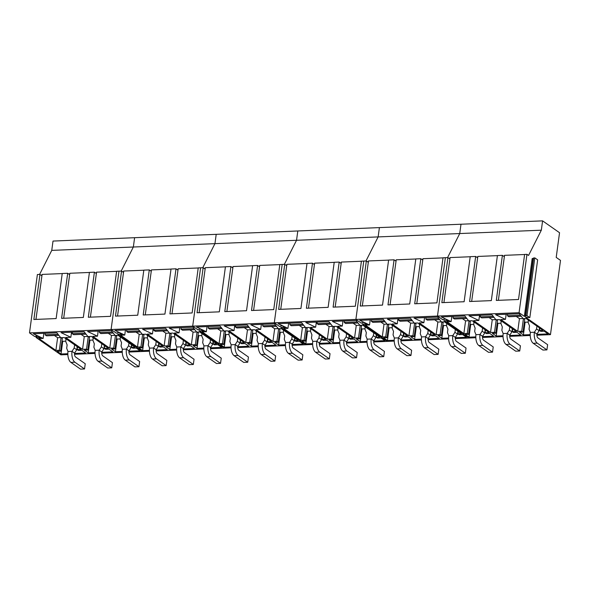 <?xml version="1.0" encoding="UTF-8"?>
<svg xmlns="http://www.w3.org/2000/svg" width="590" height="590" viewBox="0 0 590 590"><rect width="100%" height="100%" fill="white"/><g stroke="black" fill="none" stroke-linecap="round" stroke-linejoin="round"><path stroke-width="0.89" d="M528.131 319.95A3.061 2.515 -55 0 1 528.264 321.307L528.116 322.42L529.518 325.85L529.06 329.242L530.358 332.421A8.562 4.13 87.6 0 0 533.257 343.306L542.903 350.054L546.923 349.892L537.276 343.137A8.562 4.13 87.6 0 1 534.37 332.259L536.937 334.051A3.061 1.475 87.6 0 0 537.977 337.937L547.623 344.693L546.923 349.892M536.937 326.108L536.553 328.932L539.12 330.732L536.937 334.051M536.553 328.932L534.37 332.259L530.358 332.421M539.503 327.907L539.12 330.732M500.976 320.709L500.77 320.717A3.061 2.515 -55 0 1 501.065 322.428L500.917 323.549L502.319 326.971L501.861 330.363L503.159 333.542A8.562 4.13 87.6 0 0 506.058 344.427L515.704 351.175L519.724 351.013L510.077 344.265A8.562 4.13 87.6 0 1 507.171 333.38L509.745 335.172A3.061 1.475 87.6 0 0 510.778 339.066L520.424 345.814L519.724 351.013M509.782 326.867L509.354 330.053L511.921 331.853L509.745 335.172M509.354 330.053L507.171 333.38L503.159 333.542M512.349 328.667L511.921 331.853M473.777 321.83L473.571 321.838A3.061 2.515 -55 0 1 473.866 323.549L473.718 324.67L475.12 328.092L474.662 331.484L475.96 334.663A8.562 4.13 87.6 0 0 478.859 345.548L488.505 352.304L492.525 352.134L482.878 345.386A8.562 4.13 87.6 0 1 479.972 334.501L482.546 336.3A3.061 1.475 87.6 0 0 483.579 340.187L493.225 346.935L492.525 352.134M482.583 327.988L482.155 331.174L484.722 332.974L482.546 336.3M482.155 331.174L479.972 334.501L475.96 334.663M485.157 329.788L484.722 332.974M446.534 323.32A3.061 2.515 -55 0 1 446.667 324.67L446.519 325.791L447.921 329.213L447.463 332.605L448.761 335.791A8.562 4.13 87.6 0 0 451.66 346.669L461.306 353.425L465.326 353.255L455.679 346.507A8.562 4.13 87.6 0 1 452.773 335.622L455.347 337.421A3.061 1.475 87.6 0 0 456.38 341.308L466.026 348.056L465.326 353.255M455.34 329.478L454.956 332.295L457.523 334.095L455.347 337.421M454.956 332.295L452.773 335.622L448.761 335.791M457.906 331.27L457.523 334.095M419.379 324.072L419.173 324.08A3.061 2.515 -55 0 1 419.468 325.791L419.32 326.912L420.722 330.334L420.264 333.726L421.562 336.912A8.562 4.13 87.6 0 0 424.461 347.79L434.115 354.546L438.127 354.376L428.48 347.628A8.562 4.13 87.6 0 1 425.574 336.743L428.148 338.542A3.061 1.475 87.6 0 0 429.181 342.429L438.827 349.177L438.127 354.376M428.185 330.238L427.757 333.416L430.324 335.216L428.148 338.542M427.757 333.416L425.574 336.743L421.562 336.912M430.759 332.03L430.324 335.216M392.18 325.193L391.974 325.201A3.061 2.515 -55 0 1 392.276 326.912L392.121 328.033L393.523 331.462L393.065 334.855L394.363 338.033A8.562 4.13 87.6 0 0 397.262 348.919L406.916 355.667L410.928 355.505L401.281 348.749A8.562 4.13 87.6 0 1 398.375 337.864L400.949 339.663A3.061 1.475 87.6 0 0 401.982 343.55L411.628 350.298L410.928 355.505M400.986 331.359L400.558 334.545L403.125 336.337L400.949 339.663M400.558 334.545L398.375 337.864L394.363 338.033M403.56 333.151L403.125 336.337M364.937 326.683A3.061 2.515 -55 0 1 365.077 328.04L364.922 329.154L366.324 332.583L365.866 335.976L367.164 339.154A8.562 4.13 87.6 0 0 370.063 350.04L379.717 356.788L383.729 356.626L374.082 349.87A8.562 4.13 87.6 0 1 371.184 338.992L373.75 340.784A3.061 1.475 87.6 0 0 374.783 344.671L384.429 351.426L383.729 356.626M373.743 332.841L373.359 335.666L375.926 337.458L373.75 340.784M373.359 335.666L371.184 338.992L367.164 339.154M376.309 334.641L375.926 337.458M337.782 327.435L337.576 327.45A3.061 2.515 -55 0 1 337.878 329.161L337.723 330.275L339.125 333.704L338.667 337.096L339.965 340.275A8.562 4.13 87.6 0 0 342.864 351.161L352.518 357.909L356.53 357.747L346.883 350.991A8.562 4.13 87.6 0 1 343.985 340.113L346.551 341.905A3.061 1.475 87.6 0 0 347.584 345.792L357.23 352.547L356.53 357.747M346.596 333.601L346.16 336.787L348.727 338.586L346.551 341.905M346.16 336.787L343.985 340.113L339.965 340.275M349.162 335.4L348.727 338.586M310.583 328.564L310.377 328.571A3.061 2.515 -55 0 1 310.679 330.282L310.524 331.403L311.926 334.825L311.468 338.218L312.766 341.396A8.562 4.13 87.6 0 0 315.665 352.282L325.319 359.03L329.331 358.868L319.684 352.119A8.562 4.13 87.6 0 1 316.786 341.234L319.352 343.026A3.061 1.475 87.6 0 0 320.385 346.913L330.031 353.668L329.331 358.868M319.397 334.722L318.961 337.908L321.528 339.707L319.352 343.026M318.961 337.908L316.786 341.234L312.766 341.396M321.963 336.521L321.528 339.707M283.348 330.046A3.061 2.515 -55 0 1 283.48 331.403L283.325 332.524L284.727 335.946L284.269 339.339L285.567 342.517A8.562 4.13 87.6 0 0 288.466 353.403L298.12 360.158L302.132 359.989L292.485 353.24A8.562 4.13 87.6 0 1 289.587 342.355L292.153 344.154A3.061 1.475 87.6 0 0 293.186 348.041L302.84 354.789L302.132 359.989M292.146 336.204L291.762 339.029L294.329 340.828L292.153 344.154M291.762 339.029L289.587 342.355L285.567 342.517M294.712 338.004L294.329 340.828M256.185 330.806L255.979 330.813A3.061 2.515 -55 0 1 256.281 332.524L256.126 333.645L257.528 337.067L257.07 340.459L258.368 343.646A8.562 4.13 87.6 0 0 261.267 354.524L270.921 361.279L274.933 361.11L265.286 354.361A8.562 4.13 87.6 0 1 262.388 343.476L264.954 345.275A3.061 1.475 87.6 0 0 265.987 349.162L275.641 355.91L274.933 361.11M264.999 336.964L264.563 340.15L267.13 341.949L264.954 345.275M264.563 340.15L262.388 343.476L258.368 343.646M267.565 338.763L267.13 341.949M228.994 331.927L228.78 331.934A3.061 2.515 -55 0 1 229.082 333.645L228.927 334.766L230.329 338.188L229.871 341.581L231.169 344.767A8.562 4.13 87.6 0 0 234.075 355.645L243.722 362.4L247.734 362.231L238.087 355.482A8.562 4.13 87.6 0 1 235.189 344.597L237.755 346.396A3.061 1.475 87.6 0 0 238.788 350.283L248.442 357.031L247.734 362.231M237.8 338.092L237.364 341.271L239.931 343.07L237.755 346.396M237.364 341.271L235.189 344.597L231.169 344.767M240.366 339.884L239.931 343.07M201.751 333.416A3.061 2.515 -55 0 1 201.883 334.766L201.728 335.887L203.13 339.316L202.672 342.709L203.97 345.888A8.562 4.13 87.6 0 0 206.876 356.773L216.523 363.521L220.535 363.359L210.888 356.603A8.562 4.13 87.6 0 1 207.99 345.718L210.556 347.517A3.061 1.475 87.6 0 0 211.589 351.404L221.243 358.152L220.535 363.359M210.549 339.575L210.165 342.399L212.732 344.191L210.556 347.517M210.165 342.399L207.99 345.718L203.97 345.888M213.115 341.367L212.732 344.191M174.596 334.169L174.382 334.176A3.061 2.515 -55 0 1 174.684 335.887L174.529 337.008L175.931 340.437L175.473 343.83L176.771 347.009A8.562 4.13 87.6 0 0 179.677 357.894L189.324 364.642L193.336 364.48L183.689 357.724A8.562 4.13 87.6 0 1 180.791 346.839L183.357 348.638A3.061 1.475 87.6 0 0 184.39 352.525L194.044 359.281L193.336 364.48M183.402 340.334L182.966 343.52L185.54 345.312L183.357 348.638M182.966 343.52L180.791 346.839L176.771 347.009M185.968 342.126L185.54 345.312M147.397 335.29L147.183 335.304A3.061 2.515 -55 0 1 147.485 337.015L147.33 338.129L148.732 341.558L148.274 344.951L149.572 348.13A8.562 4.13 87.6 0 0 152.478 359.015L162.125 365.763L166.137 365.601L156.49 358.845A8.562 4.13 87.6 0 1 153.592 347.967L156.158 349.759A3.061 1.475 87.6 0 0 157.191 353.646L166.845 360.401L166.137 365.601M156.203 341.455L155.767 344.641L158.341 346.433L156.158 349.759M155.767 344.641L153.592 347.967L149.572 348.13M158.769 343.255L158.341 346.433M120.153 336.779A3.061 2.515 -55 0 1 120.286 338.136L120.131 339.257L121.533 342.679L121.075 346.072L122.373 349.251A8.562 4.13 87.6 0 0 125.279 360.136L134.926 366.884L138.938 366.722L129.291 359.974A8.562 4.13 87.6 0 1 126.393 349.088L128.959 350.88A3.061 1.475 87.6 0 0 129.992 354.767L139.646 361.523L138.938 366.722M128.952 342.938L128.568 345.762L131.142 347.562L128.959 350.88M128.568 345.762L126.393 349.088L122.373 349.251M131.518 344.737L131.142 347.562M92.999 337.539L92.785 337.546A3.061 2.515 -55 0 1 93.087 339.257L92.932 340.378L94.334 343.8L93.876 347.193L95.174 350.372A8.562 4.13 87.6 0 0 98.08 361.257L107.727 368.013L111.739 367.843L102.092 361.095A8.562 4.13 87.6 0 1 99.194 350.209L101.76 352.009A3.061 1.475 87.6 0 0 102.8 355.895L112.447 362.644L111.739 367.843M101.805 343.697L101.369 346.883L103.943 348.683L101.76 352.009M101.369 346.883L99.194 350.209L95.174 350.372M104.371 345.497L103.943 348.683M65.8 338.66L65.586 338.667A3.061 2.515 -55 0 1 65.888 340.378L65.733 341.499L67.135 344.921L66.677 348.314L67.975 351.493A8.562 4.13 87.6 0 0 70.881 362.378L80.528 369.134L84.54 368.964L74.893 362.216A8.562 4.13 87.6 0 1 71.995 351.33L74.561 353.13A3.061 1.475 87.6 0 0 75.601 357.016L85.248 363.765L84.54 368.964M74.606 344.818L74.17 348.004L76.744 349.804L74.561 353.13M74.17 348.004L71.995 351.33L67.975 351.493M77.172 346.618L76.744 349.804M455.303 338.572L468.866 338.018L443.975 320.599L448.289 321.041L445.325 318.969L442.692 319.699L437.478 316.056L445.369 257.697L447.943 257.594L441.851 302.663L464.124 301.741L470.215 256.672L475.673 256.451L477.258 257.557L477.826 256.444L497.4 255.632M475.673 256.451L469.581 301.512L491.323 300.62L497.414 255.551L502.392 255.345L503.978 256.458L504.546 255.337L498.373 300.325M502.392 255.345L496.301 300.413L518.522 299.499L524.613 254.43L526.966 254.334L528.552 255.441L541.332 230.189L542.594 220.867L559.541 232.726L556.208 257.402L560.5 260.404L550.463 334.648L525.498 317.184L529.835 317.634L526.981 315.643L534.791 257.86L537.645 259.858L529.835 317.634M534.791 257.86L532.165 258.604L524.355 316.38L519.075 312.685L526.966 254.334M443.923 302.574L450.089 257.587L449.528 258.7L447.943 257.594M450.089 257.587L470.2 256.753M471.661 301.431L477.826 256.444M504.546 255.337L524.599 254.511M536.907 334.368L548.058 333.911L544.223 331.226L540.787 331.366L539.511 330.474L542.97 330.326L526.074 318.512L523.101 318.63L519.266 313.718L495.615 314.691L505.46 319.36L506.154 314.264M505.46 319.36L500.836 319.551L517.732 331.374L519.451 318.659L516.272 316.439M517.732 331.374L521.722 331.204L523.426 318.615M519.451 318.659L523.013 318.512M521.722 331.204L523.005 332.104L524.724 319.389L523.61 318.607M523.005 332.104L519.569 332.244L523.396 334.928L525.115 322.214L524.407 321.72M523.396 334.928L530.211 334.648M525.115 322.214L528.161 322.088M539.511 330.474L539.828 328.129M509.708 335.489L520.859 335.031L517.024 332.347L513.588 332.487L512.312 331.595L516.302 331.433L499.406 319.61L495.902 319.751L492.067 314.839L468.991 315.79L478.837 320.459L479.53 315.355M478.837 320.459L473.637 320.672L490.533 332.495L492.252 319.78L489.073 317.56M490.533 332.495L494.523 332.325L496.227 319.736M492.252 319.78L495.814 319.632M494.523 332.325L495.807 333.225L497.525 320.51L496.411 319.728M495.807 333.225L492.37 333.365L496.197 336.049L497.916 323.335L497.208 322.841M496.197 336.049L503.012 335.769M497.916 323.335L500.962 323.209M512.312 331.595L512.673 328.888M482.509 336.61L493.66 336.153L489.825 333.468L486.389 333.616L485.113 332.716L489.103 332.554L472.207 320.731L468.703 320.872L464.868 315.96L441.291 316.933L451.136 321.602L451.822 316.498M451.136 321.602L446.977 321.771L463.865 333.593L465.584 320.879L468.615 320.754M462.405 318.659L465.584 320.879M469.028 320.864L467.324 333.453L463.865 333.593M467.324 333.453L468.608 334.346L470.326 321.631L469.212 320.857M468.608 334.346L465.171 334.486L468.998 337.17L470.724 324.456L470.009 323.962M468.998 337.17L475.813 336.89M470.724 324.456L473.763 324.33M485.113 332.716L485.474 330.017M524.355 316.38L526.981 315.643M533.131 258.568L525.321 316.343M533.625 257.911L525.815 315.687M520.424 315.207L507.43 315.746L508.86 316.742L521.228 316.233M507.636 314.197L507.43 315.746M493.225 316.329L480.231 316.867L481.661 317.863L494.029 317.354M480.444 315.318L480.231 316.867M466.026 317.45L453.031 317.988L454.462 318.983L466.83 318.475M453.245 316.447L453.031 317.988M541.332 230.189L459.735 233.552L460.997 224.237L459.735 233.552L378.138 236.915L379.4 227.6L378.138 236.915L296.541 240.285L297.803 230.97L296.541 240.285L214.944 243.648L216.206 234.333L214.944 243.648L133.347 247.018L134.609 237.696L133.347 247.018L51.758 250.381L53.011 241.067L542.594 220.867M459.735 233.552L447.559 257.609L459.735 233.552M442.766 319.692L437.478 316.056L519.075 312.685M442.758 319.751L445.384 319.006L448.238 321.004L443.901 320.547L468.866 338.018L475.835 337.731M482.502 337.451L503.034 336.602M509.701 336.33L530.233 335.481M536.9 335.209L550.463 334.648M373.706 341.942L387.269 341.381L362.378 323.962L366.692 324.404L363.728 322.332L361.095 323.062L355.888 319.419L363.772 261.068L366.346 260.957L360.254 306.026L382.526 305.104L388.618 260.043L394.076 259.814L395.661 260.928L396.229 259.806L415.803 258.995M394.076 259.814L387.984 304.882L409.726 303.983L415.817 258.921L420.795 258.715L422.381 259.821L422.949 258.708L416.776 303.695M420.795 258.715L414.704 303.776L436.925 302.862L443.016 257.793L445.369 257.697L437.478 316.056L355.888 319.419L363.772 261.068L361.419 261.163L355.328 306.232L333.107 307.147L339.198 262.078L340.784 263.192L341.352 262.071L335.179 307.058M362.326 305.937L368.492 260.95L367.931 262.071L366.346 260.957M368.492 260.95L388.603 260.124M390.064 304.794L396.229 259.806M422.949 258.708L443.001 257.874M455.31 337.738L466.461 337.274L462.626 334.589L459.19 334.737L457.914 333.837L461.373 333.697L444.476 321.875L441.504 322L437.669 317.088L414.018 318.062L423.871 322.723L424.557 317.627M423.871 322.723L419.239 322.914L436.135 334.737L437.854 322.029L434.675 319.802M436.135 334.737L440.125 334.574L441.829 321.985M437.854 322.029L441.416 321.882M440.125 334.574L441.409 335.467L443.127 322.76L442.013 321.978M441.409 335.467L437.972 335.607L441.807 338.291L443.525 325.584L442.81 325.083M441.807 338.291L448.614 338.011M443.525 325.584L446.564 325.459M457.914 333.837L458.231 331.499M428.111 338.859L439.262 338.394L435.435 335.717L431.991 335.858L430.715 334.958L434.705 334.796L417.809 322.973L414.305 323.121L410.47 318.209L387.394 319.161L397.247 323.822L397.933 318.725M397.247 323.822L392.04 324.035L408.936 335.858L410.655 323.15L407.476 320.923M408.936 335.858L412.926 335.695L414.63 323.106M410.655 323.15L414.217 323.003M412.926 335.695L414.209 336.588L415.928 323.881L414.814 323.099M414.209 336.588L410.773 336.728L414.608 339.412L416.326 326.705L415.611 326.204M414.608 339.412L421.415 339.132M416.326 326.705L419.365 326.58M430.715 334.958L431.076 332.259M400.912 339.98L412.063 339.516L408.236 336.838L404.792 336.979L403.516 336.086L407.506 335.917L390.61 324.094L387.106 324.242L383.271 319.33L359.694 320.304L369.539 324.965L370.225 319.869M369.539 324.965L365.38 325.134L382.276 336.956L383.994 324.249L387.018 324.124M380.816 322.022L383.994 324.249M387.431 324.227L385.727 336.816L382.276 336.956M385.727 336.816L387.011 337.709L388.729 325.002L387.615 324.22M387.011 337.709L383.574 337.856L387.409 340.533L389.127 327.826L388.412 327.325M387.409 340.533L394.216 340.253M389.127 327.826L392.166 327.701M403.516 336.086L403.877 333.38M438.827 318.57L425.832 319.109L427.263 320.105L439.631 319.596M426.046 317.568L425.832 319.109M411.636 319.692L398.634 320.23L400.064 321.233L412.432 320.717M398.847 318.689L398.634 320.23M384.437 320.82L371.435 321.351L372.865 322.354L385.233 321.838M371.648 319.81L371.435 321.351M378.138 236.915L365.97 260.972L378.138 236.915M361.169 323.062L363.787 322.369L366.641 324.367L362.304 323.91L387.269 341.381L394.238 341.094M400.905 340.821L421.437 339.973M428.104 339.7L448.636 338.852M292.109 345.305L305.672 344.744L280.781 327.332L285.103 327.775L282.131 325.695L279.498 326.432L274.291 322.789L282.182 264.431L284.749 264.327L278.657 309.389L300.93 308.474L307.021 263.406L312.486 263.184L314.064 264.291L314.632 263.169L334.213 262.366M312.486 263.184L306.387 308.245L328.129 307.353L334.22 262.284L339.198 262.078M361.161 323.114L355.888 319.419L274.291 322.789L282.182 264.431L279.822 264.526L273.731 309.595L251.51 310.51L257.601 265.448L259.187 266.555L259.755 265.434L253.589 310.429M280.729 309.308L286.902 264.32L286.334 265.434L284.749 264.327M286.902 264.32L307.014 263.487M308.467 308.164L314.632 263.169M341.352 262.071L361.412 261.245M373.713 341.101L384.864 340.644L381.037 337.959L377.593 338.1L376.317 337.207L379.776 337.06L362.88 325.238L359.907 325.363L356.072 320.451L332.428 321.425L342.274 326.093L342.96 320.99M342.274 326.093L337.642 326.285L354.538 338.1L356.257 325.392L353.078 323.165M354.538 338.1L358.528 337.937L360.232 325.348M356.257 325.392L359.819 325.245M358.528 337.937L359.812 338.837L361.53 326.123L360.416 325.341M359.812 338.837L356.375 338.977L360.21 341.662L361.928 328.947L361.213 328.453M360.21 341.662L367.017 341.374M361.928 328.947L364.967 328.822M376.317 337.207L376.634 334.862M346.514 342.222L357.665 341.765L353.838 339.08L350.394 339.221L349.118 338.328L353.108 338.159L336.219 326.336L332.708 326.484L328.873 321.572L305.804 322.524L315.65 327.192L316.336 322.088M315.65 327.192L310.443 327.406L327.339 339.228L329.058 326.513L325.879 324.286M327.339 339.228L331.337 339.058L333.033 326.469M329.058 326.513L332.62 326.366M331.337 339.058L332.613 339.958L334.331 327.244L333.217 326.462M332.613 339.958L329.176 340.098L333.011 342.783L334.729 330.068L334.014 329.574M333.011 342.783L339.818 342.502M334.729 330.068L337.768 329.943M349.118 338.328L349.479 335.622M319.315 343.343L330.466 342.886L326.639 340.201L323.195 340.342L321.919 339.449L325.909 339.287L309.02 327.465L305.509 327.605L301.674 322.693L278.096 323.667L287.942 328.335L288.635 323.231M287.942 328.335L283.783 328.505L300.679 340.327L302.397 327.612L305.421 327.487M299.219 325.392L302.397 327.612M305.834 327.59L304.138 340.179L300.679 340.327M304.138 340.179L305.413 341.079L307.132 328.365L306.018 327.583M305.413 341.079L301.977 341.219L305.812 343.904L307.53 331.189L306.815 330.695M305.812 343.904L312.619 343.623M307.53 331.189L310.569 331.064M321.919 339.449L322.28 336.743M357.238 321.941L344.236 322.472L345.666 323.475L358.034 322.966M344.449 320.931L344.236 322.472M330.039 323.062L317.036 323.6L318.467 324.596L330.835 324.087M317.25 322.052L317.036 323.6M302.84 324.183L289.838 324.721L291.268 325.717L303.636 325.208M290.051 323.173L289.838 324.721M296.541 240.285L284.373 264.342L296.541 240.285M279.572 326.425L282.19 325.739L285.044 327.73L280.707 327.28L305.672 344.744L312.641 344.457M319.308 344.184L339.84 343.336M346.507 343.063L367.039 342.215M210.512 348.675L224.075 348.115L199.184 330.695L203.506 331.138L200.534 329.065L197.901 329.795L192.694 326.152L200.585 267.794L203.152 267.69L197.06 312.759L219.333 311.837L225.424 266.776L230.889 266.547L232.475 267.654L233.035 266.54L252.616 265.729M230.889 266.547L224.79 311.616L246.531 310.716L252.623 265.647L257.601 265.448M279.564 326.477L274.291 322.789L192.694 326.152L200.585 267.794L198.225 267.897L192.133 312.958L169.913 313.88L176.004 268.811L177.59 269.918L178.158 268.804L171.992 313.792M199.132 312.671L205.305 267.683L204.737 268.797L203.152 267.69M205.305 267.683L225.417 266.85M226.87 311.527L233.035 266.54M259.755 265.434L279.815 264.608M292.116 344.464L303.275 344.007L299.44 341.322L295.996 341.463L294.72 340.57L298.179 340.43L281.283 328.608L278.31 328.726L274.475 323.814L250.831 324.795L260.677 329.456L261.363 324.36M260.677 329.456L256.045 329.648L272.941 341.47L274.66 328.755L271.481 326.536M272.941 341.47L276.939 341.308L278.635 328.719M274.66 328.755L278.222 328.608M276.939 341.308L278.215 342.2L279.933 329.486L278.819 328.711M278.215 342.2L274.778 342.34L278.613 345.025L280.331 332.31L279.616 331.816M278.613 345.025L285.42 344.744M280.331 332.31L283.37 332.185M294.72 340.57L295.037 338.232M264.917 345.593L276.076 345.128L272.241 342.443L268.797 342.591L267.521 341.691L271.511 341.529L254.622 329.707L251.111 329.854L247.276 324.943L224.207 325.894L234.053 330.555L234.739 325.459M234.053 330.555L228.846 330.769L245.742 342.591L247.461 329.876L244.282 327.656M245.742 342.591L249.74 342.429L251.436 329.84M247.461 329.876L251.023 329.736M249.74 342.429L251.016 343.321L252.734 330.614L251.62 329.832M251.016 343.321L247.579 343.461L251.414 346.146L253.132 333.439L252.417 332.937M251.414 346.146L258.221 345.865M253.132 333.439L256.171 333.313M267.521 341.691L267.889 338.992M237.718 346.714L248.877 346.249L245.042 343.572L241.605 343.712L240.322 342.812L244.319 342.65L227.423 330.828L223.912 330.975L220.077 326.064L196.5 327.037L206.345 331.698L207.038 326.602M206.345 331.698L202.186 331.868L219.082 343.69L220.8 330.983L223.824 330.857M217.621 328.755L220.8 330.983M224.237 330.961L222.541 343.55L219.082 343.69M222.541 343.55L223.817 344.442L225.535 331.735L224.421 330.953M223.817 344.442L220.38 344.582L224.215 347.267L225.933 334.56L225.225 334.058M224.215 347.267L231.022 346.986M225.933 334.56L228.972 334.434M240.322 342.812L240.691 340.113M275.641 325.304L262.646 325.842L264.069 326.838L276.437 326.329M262.852 324.294L262.646 325.842M248.442 326.425L235.447 326.963L236.87 327.959L249.238 327.45M235.653 325.422L235.447 326.963M221.243 327.546L208.248 328.084L209.671 329.08L222.039 328.571M208.454 326.543L208.248 328.084M214.944 243.648L202.776 267.705L214.944 243.648M197.975 329.795L200.6 329.102L203.447 331.101L199.11 330.643L224.075 348.115L231.044 347.827M237.711 347.554L258.243 346.706M264.91 346.426L285.442 345.585M128.915 352.038L142.478 351.478L117.587 334.058L121.909 334.508L118.937 332.428L116.304 333.166L111.097 329.515L118.988 271.164L121.555 271.061L115.463 316.122L137.736 315.207L143.827 270.139L149.292 269.91L150.878 271.024L151.438 269.903L171.019 269.099M149.292 269.91L143.2 314.979L164.934 314.087L171.026 269.018L176.004 268.811M197.967 329.847L192.694 326.152L111.097 329.515L118.988 271.164L116.628 271.26L110.537 316.329L88.316 317.243L94.407 272.174L95.993 273.288L96.561 272.167L90.395 317.155M117.535 316.041L123.708 271.046L123.14 272.167L121.555 271.061M123.708 271.046L143.82 270.22M145.273 314.89L151.438 269.903M178.158 268.804L198.218 267.978M210.519 347.834L221.678 347.37L217.843 344.693L214.406 344.833L213.123 343.933L216.582 343.793L199.686 331.971L196.713 332.096L192.878 327.185L169.234 328.158L179.08 332.819L179.766 327.723M179.08 332.819L174.448 333.011L191.344 344.833L193.063 332.126L189.884 329.899M191.344 344.833L195.342 344.671L197.038 332.082M193.063 332.126L196.625 331.978M195.342 344.671L196.618 345.563L198.336 332.856L197.222 332.074M196.618 345.563L193.181 345.711L197.016 348.388L198.734 335.681L198.026 335.179M197.016 348.388L203.823 348.107M198.734 335.681L201.773 335.555M213.123 343.933L213.44 341.595M183.32 348.956L194.479 348.498L190.644 345.814L187.207 345.954L185.924 345.062L189.921 344.892L173.025 333.07L169.522 333.217L165.679 328.306L142.61 329.257L152.456 333.918L153.142 328.822M152.456 333.918L147.249 334.132L164.145 345.954L165.864 333.247L162.685 331.019M164.145 345.954L168.143 345.792L169.846 333.203M165.864 333.247L169.426 333.099M168.143 345.792L169.419 346.684L171.137 333.977L170.023 333.195M169.419 346.684L165.982 346.832L169.817 349.509L171.535 336.802L170.827 336.307M169.817 349.509L176.624 349.228M171.535 336.802L174.574 336.676M185.924 345.062L186.293 342.355M156.121 350.077L167.28 349.619L163.445 346.935L160.008 347.075L158.725 346.183L162.722 346.013L145.826 334.191L142.323 334.338L138.48 329.427L114.903 330.4L124.748 335.061L125.441 329.965M124.748 335.061L120.589 335.238L137.485 347.06L139.203 334.346L142.227 334.22M136.025 332.118L139.203 334.346M142.647 334.324L140.944 346.913L137.485 347.06M140.944 346.913L142.22 347.812L143.938 335.098L142.824 334.316M142.22 347.812L138.783 347.953L142.618 350.637L144.336 337.923L143.628 337.428M142.618 350.637L149.425 350.357M144.336 337.923L147.375 337.797M158.725 346.183L159.094 343.476M194.044 328.674L181.049 329.205L182.472 330.208L194.84 329.692M181.255 327.664L181.049 329.205M166.845 329.795L153.85 330.326L155.273 331.329L167.641 330.82M154.056 328.785L153.85 330.326M139.646 330.916L126.651 331.455L128.074 332.45L140.442 331.941M126.857 329.906L126.651 331.455M133.347 247.018L121.179 271.076L133.347 247.018M116.385 333.158L119.003 332.472L121.857 334.464L117.513 334.014L142.478 351.478L149.447 351.19M156.114 350.917L176.646 350.069M183.313 349.796L203.845 348.948M67.85 354.56L60.888 354.848L35.99 337.428L40.312 337.871L37.347 335.798L34.707 336.529L29.5 332.885L37.391 274.527L39.958 274.424L33.866 319.492L56.139 318.57L62.23 273.502L67.695 273.281L69.281 274.387L69.841 273.273L89.422 272.462M67.695 273.281L61.603 318.349L83.338 317.45L89.429 272.381L94.407 272.174M116.378 333.21L111.097 329.515L29.5 332.885M35.946 319.404L42.111 274.416L41.543 275.53L39.958 274.424M42.111 274.416L62.223 273.583M63.676 318.261L69.841 273.273M96.561 272.167L116.621 271.341M128.922 351.197L140.081 350.74L136.246 348.056L132.809 348.196L131.526 347.304L134.985 347.163L118.089 335.341L115.124 335.459L111.281 330.548L87.637 331.528L97.483 336.189L98.169 331.093M97.483 336.189L92.851 336.381L109.747 348.203L111.466 335.489L108.287 333.269M109.747 348.203L113.745 348.034L115.448 335.445M111.466 335.489L115.028 335.341M113.745 348.034L115.021 348.933L116.739 336.219L115.625 335.437M115.021 348.933L111.584 349.074L115.419 351.758L117.137 339.044L116.429 338.549M115.419 351.758L122.226 351.478M117.137 339.044L120.176 338.918M131.526 347.304L131.843 344.958M101.723 352.319L112.882 351.861L109.047 349.177L105.61 349.317L104.327 348.425L108.324 348.262L91.428 336.44L87.925 336.58L84.082 331.669L61.013 332.62L70.859 337.288L71.545 332.192M70.859 337.288L65.66 337.502L82.548 349.324L84.267 336.61L81.088 334.39M82.548 349.324L86.546 349.162L88.249 336.573M84.267 336.61L87.829 336.462M86.546 349.162L87.822 350.054L89.54 337.34L88.426 336.566M87.822 350.054L84.385 350.195L88.22 352.879L89.938 340.165L89.23 339.67M88.22 352.879L95.027 352.599M89.938 340.165L92.984 340.039M104.327 348.425L104.696 345.718M74.532 353.44L85.683 352.982L81.848 350.298L78.411 350.445L77.128 349.546L81.125 349.383L64.229 337.561L60.726 337.701L56.883 332.797L33.306 333.763L43.151 338.431L43.844 333.328M43.151 338.431L38.992 338.601L55.888 350.423L57.606 337.709L60.63 337.591M54.428 335.489L57.606 337.709M61.05 337.694L59.347 350.283L55.888 350.423M59.347 350.283L60.623 351.175L62.341 338.468L61.227 337.687M60.623 351.175L57.186 351.316L61.021 354L62.739 341.286L62.031 340.791M61.021 354L67.828 353.72M62.739 341.286L65.785 341.16M77.128 349.546L77.496 346.846M112.447 332.037L99.452 332.576L100.875 333.571L113.243 333.062M99.658 331.027L99.452 332.576M85.248 333.158L72.253 333.697L73.676 334.692L86.044 334.183M72.459 332.148L72.253 333.697M58.049 334.279L45.054 334.818L46.477 335.813L58.845 335.304M45.26 333.276L45.054 334.818M51.758 250.381L39.582 274.439M74.517 354.28L95.049 353.432M101.716 353.159L122.248 352.311M35.99 337.428L36.204 335.843M36.956 337.384L37.17 335.806M39.117 337.923L39.228 337.111M533.257 343.306L537.276 343.137M506.058 344.427L510.077 344.265M478.859 345.548L482.878 345.386M451.66 346.669L455.679 346.507M424.461 347.79L428.48 347.628M397.262 348.919L401.281 348.749M370.063 350.04L374.082 349.87M342.864 351.161L346.883 350.991M315.665 352.282L319.684 352.119M288.466 353.403L292.485 353.24M261.267 354.524L265.286 354.361M234.075 355.645L238.087 355.482M206.876 356.773L210.888 356.603M179.677 357.894L183.689 357.724M152.478 359.015L156.49 358.845M125.279 360.136L129.291 359.974M98.08 361.257L102.092 361.095M70.881 362.378L74.893 362.216"/></g></svg>
